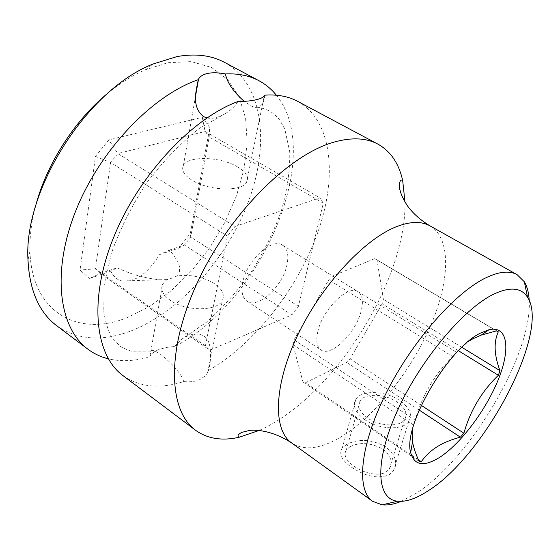 <?xml version="1.0" encoding="UTF-8"?>
<svg xmlns="http://www.w3.org/2000/svg" width="560" height="560" viewBox="0 0 560 560"><rect width="100%" height="100%" fill="white"/><g stroke="black" fill="none" stroke-linecap="round" stroke-linejoin="round"><path stroke-width="0.42" stroke-dasharray="2.8 2.1" d="M35.294 207.193C31.339 222.684 29.568 237.279 29.974 250.999C31.458 312.676 78.4 337.435 126.728 317.786L149.457 306.537L171.416 290.556L191.779 270.634L209.832 247.604L224.931 222.334L236.502 195.769L244.062 168.868L247.198 142.674L245.595 118.293L239.078 96.852L227.654 79.534L211.554 67.452L191.317 61.6L167.804 62.727L145.544 69.699C132.944 75.117 120.456 82.887 108.087 93.002M176.939 275.975C172.641 277.984 169.288 279.202 166.866 279.615L162.596 284.172C160.293 289.513 162.848 294.882 170.268 300.286C185.675 311.619 217.574 311.493 222.404 300.398C224.973 294.721 222.292 289.121 214.354 283.612C202.958 276.773 190.491 274.232 176.939 275.975L179.326 272.622L179.746 267.253L177.828 261.667L172.76 254.009L169.323 250.103L159.53 254.66C145.285 277.074 134.12 281.113 123.172 280.994C118.608 281.001 114.464 277.753 110.726 271.243L117.11 267.799L100.338 273.483L89.369 278.502L110.726 271.243M159.53 254.66L178.766 248.122L190.316 233.471L209.769 127.666L202.279 117.334L108.871 139.888L95.473 156.387L80.038 270.011L89.369 278.502M56.679 325.696C77.84 340.242 102.921 341.866 131.922 330.575C180.887 311.101 227.71 257.775 248.878 200.312C269.969 143.024 263.074 83.601 224.539 62.377M122.871 375.529C139.608 387.254 159.852 389.263 183.603 381.563C189.945 382.228 195.356 381.577 199.829 379.61L205.1 376.005L206.976 373.625L208.376 370.51C254.597 344.022 297.682 288.918 317.751 232.512C337.652 176.302 332.444 120.575 297.654 101.346M404.985 202.048C406.525 278.747 336.476 391.629 265.811 427.252L259.469 430.325M276.353 95.2C325.444 155.253 260.995 302.799 174.657 346.458L165.914 347.501L158.445 349.727C154.21 351.484 151.382 353.682 149.947 356.328L149.716 356.825C134.939 361.172 121.135 361.83 108.311 358.813M206.941 117.936C212.499 119.133 218.939 117.502 226.261 113.057C231.763 109.368 235.648 105.518 237.909 101.507M183.603 381.563C182.329 373.814 167.398 359.107 160.538 354.298C154.931 350.588 151.76 349.531 151.018 351.113L149.716 356.825M264.789 95.172C264.334 101.668 262.115 105.714 258.132 107.317L255.402 107.359L251.762 106.267L244.16 101.353M237.615 166.943C220.92 156.555 188.111 155.484 183.4 165.48C181.132 170.163 183.967 175.056 191.912 180.166C208.425 190.89 241.913 191.975 246.596 182.231C249.095 177.254 246.106 172.158 237.615 166.943M174.657 346.458L180.929 339.773L184.611 337.351L189.147 335.272L192.808 334.278L196.721 333.963L200.606 334.614L203.868 336.217C212.219 340.011 211.589 360.843 208.376 370.51M169.323 250.103L184.436 244.986L190.722 236.999L209.167 136.962L205.114 131.446L117.782 153.58L234.997 226.478L319.865 197.813L323.295 203.175L298.417 306.334L291.879 314.902L209.804 350.245L205.394 345.926L227.472 236.096L234.997 226.478M202.279 117.334L205.114 131.446L319.865 197.813M95.473 156.387L110.593 162.463L117.782 153.58L108.871 139.888M227.472 236.096L110.593 162.463L95.389 268.863L80.038 270.011M205.394 345.926L95.389 268.863L100.338 273.483L209.804 350.245M178.766 248.122L184.436 244.986L291.879 314.902M166.866 279.615L159.369 279.727C144.844 278.222 130.753 274.246 117.11 267.799M298.417 306.334L190.722 236.999L190.316 233.471M323.295 203.175L209.167 136.962L209.769 127.666M242.739 282.156C240.954 291.487 242.368 297.808 246.974 301.14C257.796 309.309 282.569 286.58 286.902 265.111C288.981 255.367 287.546 248.745 282.604 245.245C272.062 237.251 246.687 260.386 242.739 282.156M317.947 331.072C315.735 340.557 316.743 346.836 320.957 349.923C330.855 357.504 355.712 333.291 361.046 311.472C363.566 301.567 362.572 294.98 358.057 291.725C348.46 284.235 322.917 308.931 317.947 331.072M374.71 258.678L332.619 275.996L328.79 279.804L294.049 339.801L292.88 344.603L303.002 382.004L305.55 382.711L346.598 362.397L350.07 358.792L382.151 303.849L383.411 299.327L377.006 259.868L374.71 258.678L496.377 330.876M332.619 275.996L456.575 352.352L468.314 341.495M456.575 352.352L452.725 356.545L328.79 279.804M412.265 430.262L415.135 420.14C422.1 395.5 434.63 374.297 452.725 356.545M401.114 501.375L416.367 493.164C470.148 459.116 532.609 353.472 529.186 300.468M350.021 446.705L346.318 449.897C343.336 454.909 345.842 460.313 353.822 466.116C363.293 473.011 378.406 476.924 386.12 471.989L389.375 468.937C393.05 462.049 390.81 455.413 382.648 449.029C370.874 442.645 359.996 441.868 350.021 446.705M367.703 418.089C359.52 412.027 357.028 406.245 360.227 400.729C365.134 392.987 384.965 393.687 396.844 401.884C405.384 407.981 407.946 413.917 404.53 419.692C399.539 427.252 379.449 426.447 367.703 418.089M418.355 459.711L305.55 382.711M419.174 410.081L346.598 362.397M419.048 461.265L303.002 382.004M413.595 425.061L292.88 344.603M415.135 420.14L294.049 339.801M421.281 405.356L350.07 358.792M458.402 350.714L382.151 303.849M461.825 347.305L383.411 299.327M497.658 331.457L377.006 259.868M346.654 444.346L342.195 448.147C338.709 453.887 341.712 460.18 351.211 467.026C365.897 476.798 378.7 479.269 389.634 474.446L393.456 470.841C398.111 462.952 395.472 454.909 385.539 446.705C371.658 439.264 358.701 438.48 346.654 444.346M364.84 419.678C355.138 412.475 352.177 405.601 355.964 399.063C361.802 389.83 385.378 390.649 399.539 400.386C409.745 407.652 412.804 414.736 408.709 421.638C402.759 430.619 378.805 429.646 364.84 419.678M430.024 225.883C451.913 238.581 449.841 282.59 429.485 328.314C409.087 374.143 372.232 419.293 338.289 438.487C319.088 449.176 303.541 450.667 291.641 442.96M29.974 250.999L28 260.218M145.544 69.699L153.069 64.015M226.261 113.057L199.458 128.331C180.74 143.003 163.142 161.189 146.664 182.882C131.607 205.877 119.812 229.46 111.279 253.638L104.048 287.427L103.775 311.843C106.099 324.926 109.326 334.243 113.456 339.794L120.225 346.192C120.743 346.934 124.348 348.593 131.033 351.176L151.018 351.113M183.4 165.48L195.664 95.494M149.947 356.328L162.596 284.172M180.929 339.773L206.087 322.497C222.516 307.951 237.538 291.172 251.174 272.174C263.676 252.343 273.735 231.868 281.351 210.742C287.315 189.686 290.115 170.051 289.744 151.823L284.879 129.395L279.937 120.246C276.717 116.389 273.924 113.743 271.572 112.301C268.009 109.956 263.529 108.297 258.132 107.317M246.596 182.231L264.236 96.061M207.669 372.351L222.404 300.398M159.369 279.727L123.172 281.001M246.974 301.14L320.957 349.923M360.227 400.729L346.318 449.897M404.53 419.692L389.382 468.937M376.614 259.63L497.987 331.646M282.604 245.245L358.057 291.725M355.964 399.063L342.195 448.147M408.709 421.638L393.456 470.841"/><path stroke-width="0.84" d="M108.087 93.002C74.354 120.449 45.934 165.039 35.294 207.193M259.014 80.745L224.539 62.377C211.218 55.251 195.37 53.319 177.002 56.581L153.069 64.015C87.437 89.369 23.282 190.015 28 260.218C29.561 290.598 39.123 312.424 56.679 325.696L87.892 349.188C59.045 328.076 51.422 272.678 75.376 211.827C99.183 151.011 151.704 95.725 198.268 79.674L198.527 79.135C200.123 76.3 203.231 74.382 207.851 73.374C212.814 72.415 218.673 72.604 225.428 73.948C238.189 73.332 249.382 75.593 259.014 80.745C265.748 84.378 271.53 89.194 276.353 95.2M259.469 430.325L239.162 437.255C221.998 441.119 207.459 438.781 195.559 430.255C168.084 410.508 166.075 349.426 197.785 281.687C229.292 213.962 288.925 154.623 334.096 142.086C351.645 137.186 366.261 137.865 377.944 144.137L297.654 101.346C288.316 96.348 277.361 94.29 264.789 95.172L264.236 96.068C262.878 97.566 260.225 98.791 256.263 99.722C251.391 100.891 245.273 101.486 237.909 101.507C191.639 118.657 138.453 175.665 113.568 237.566C88.529 299.516 94.885 355.082 122.871 375.529L195.559 430.255M108.311 358.813C100.828 356.972 94.024 353.766 87.892 349.188M198.268 79.674C196.196 90.741 191.191 106.33 203.378 116.557L206.941 117.936M244.16 101.353C233.352 91.693 227.108 82.558 225.428 73.948M404.985 202.048L402.696 180.712C398.951 163.52 390.705 151.326 377.944 144.137M468.314 341.495L472.71 338.877L481.285 335.076L496.377 330.876L498.309 331.849C493.563 342.139 494.123 355.068 499.975 370.65L461.825 347.305M439.348 457.562C423.773 467.075 414.211 465.423 410.669 452.599C402.682 426.23 448.007 348.292 480.592 333.046L489.006 329.714C507.675 325.311 510.832 348.516 498.428 379.232C486.171 409.927 460.586 444.059 439.348 457.562M419.174 410.081L460.397 437.171C451.458 439.516 443.765 442.659 437.332 446.6C430.976 450.583 425.621 455.616 421.281 461.706L419.048 461.265C415.737 453.964 413.567 447.496 412.531 441.854L412.265 430.262M428.386 490.651C485.135 455.217 550.396 331.457 527.569 297.325C521.353 287.49 509.978 286.482 493.43 294.294C463.015 309.029 419.65 361.032 397.033 411.523C374.206 462.091 376.397 499.24 397.586 501.228C406.161 502.061 416.423 498.54 428.386 490.651M529.186 300.468C528.829 292.838 527.212 286.615 524.335 281.799L517.132 274.687C509.698 270.522 499.513 271.446 486.577 277.466C455.546 291.942 411.915 341.425 385.959 393.519C359.856 445.641 355.943 489.902 372.659 501.326L382.151 504.847C387.73 505.428 394.051 504.266 401.114 501.375M421.281 461.706L418.355 459.711M460.397 437.171L463.89 433.216L421.281 405.356M499.975 370.65L498.372 375.277C481.684 391.412 470.19 410.732 463.89 433.216M498.372 375.277L458.402 350.714M498.309 331.849L497.658 331.457M372.659 501.326L291.641 442.96C272.734 429.905 273.623 385.56 297.654 335.265C321.552 284.991 364.623 238.721 397.075 226.443C410.613 221.347 421.589 221.158 430.024 225.883C420.434 220.115 412.825 213.325 407.204 205.52C403.865 200.067 401.716 195.825 400.771 192.78L400.043 190.127C399.154 189.077 398.965 178.108 402.199 180.355L402.696 180.712M195.664 95.494L198.527 79.135M412.531 441.854L410.669 452.599M527.569 297.325L524.335 281.799M397.586 501.228L382.151 504.847M517.132 274.687L430.024 225.883M239.162 437.255L238.63 436.954C237.251 435.736 238.287 434.217 241.731 432.404L249.767 430.353C261.527 429.352 277.291 433.356 291.641 442.96M481.285 335.076L489.006 329.714"/></g></svg>
